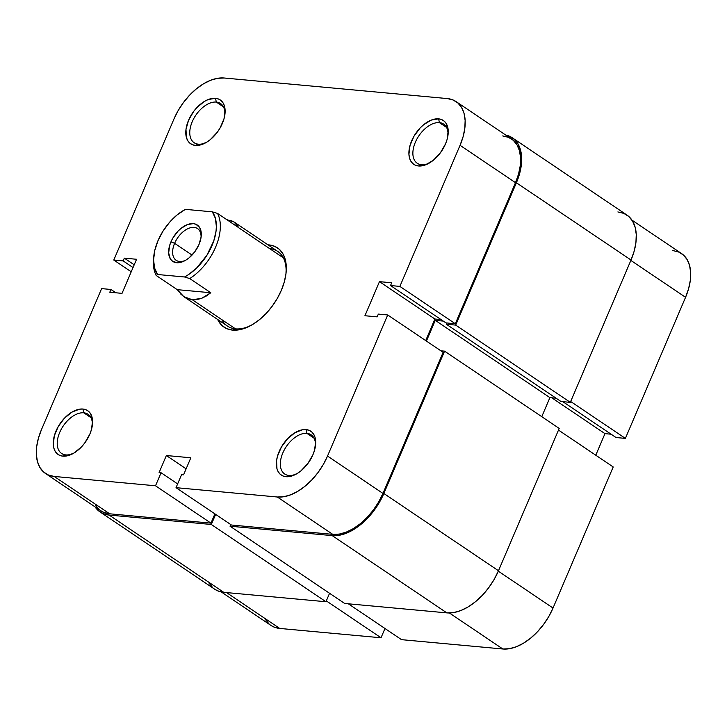 <?xml version="1.0" encoding="UTF-8"?>
<svg xmlns="http://www.w3.org/2000/svg" width="727" height="727" viewBox="0 0 727 727"><rect width="100%" height="100%" fill="white"/><g stroke="black" fill="none" stroke-linecap="round" stroke-linejoin="round"><path stroke-width="1.09" d="M216.319 102.08A23.627 13.995 -56 0 0 192.228 121.736A23.627 13.995 -56 0 0 198.362 144.173L195.418 145.418A26.436 15.658 124 0 1 188.547 120.3A26.436 15.658 124 0 1 215.51 98.309L216.319 102.08L223.48 106.905L216.319 102.08A23.627 13.995 124 0 1 220.545 103.534A23.627 13.995 124 0 1 224.897 114.557A23.627 13.995 -56 0 0 216.319 102.08L215.51 98.309L208.267 99.499L204.414 101.407L196.981 107.478L193.682 111.404L188.547 120.3L185.994 129.433L186.394 137.412L187.711 140.584L189.711 143.028L192.31 144.664L195.418 145.418L198.907 145.264L206.504 142.31L210.312 139.62L217.246 132.314L220.09 127.988L224.007 118.792L225.106 110.068L224.525 106.306L223.207 103.143L221.217 100.699L218.618 99.063L215.51 98.309A26.436 15.658 124 0 1 225.025 113.43A26.436 15.658 124 0 1 204.987 143.155A26.436 15.658 124 0 1 195.418 145.418L198.362 144.173A23.627 13.995 124 0 1 194.136 142.719A23.627 13.995 124 0 1 193.818 118.465A23.627 13.995 124 0 1 216.319 102.08M439.426 122.636A23.627 13.995 -56 0 0 415.335 142.292A23.627 13.995 -56 0 0 421.469 164.729L418.525 165.974A26.436 15.658 124 0 1 411.655 140.856A26.436 15.658 124 0 1 438.617 118.855L439.426 122.636L446.596 127.461L439.426 122.636A23.627 13.995 124 0 1 443.652 124.09A23.627 13.995 124 0 1 448.005 135.113A23.627 13.995 -56 0 0 439.426 122.636L438.617 118.855L431.384 120.055L423.714 124.653L420.088 128.034L413.945 136.294L410.019 145.482L408.928 154.206L409.51 157.968L410.819 161.14L412.818 163.584L415.417 165.211L418.525 165.974L422.014 165.82L425.758 164.775L433.428 160.176L440.353 152.87L445.487 143.973L447.123 139.348L448.214 130.624L446.323 123.699L444.324 121.245L441.725 119.619L438.617 118.855A26.436 15.658 124 0 1 448.132 133.986A26.436 15.658 124 0 1 428.103 163.711A26.436 15.658 124 0 1 418.525 165.974L421.469 164.729A23.627 13.995 124 0 1 417.243 163.275A23.627 13.995 124 0 1 416.925 139.021A23.627 13.995 124 0 1 439.426 122.636M83.778 412.809A23.627 13.995 -56 0 0 59.687 432.465A23.627 13.995 -56 0 0 65.821 454.911L62.876 456.147A26.436 15.658 124 0 1 56.006 431.038A26.436 15.658 124 0 1 82.969 409.037L83.778 412.809L90.948 417.634L83.778 412.809A23.627 13.995 124 0 1 88.003 414.272A23.627 13.995 124 0 1 92.356 425.286A23.627 13.995 -56 0 0 83.778 412.809L82.969 409.037L79.479 409.183L71.882 412.145L64.439 418.207L58.296 426.467L54.371 435.664L53.28 444.388L53.862 448.15L55.17 451.313L57.169 453.757L59.768 455.393L62.876 456.147L66.366 456.002L73.963 453.048L81.406 446.978L84.705 443.043L89.839 434.155L91.475 429.53L92.565 420.806L90.675 413.872L88.676 411.427L86.077 409.792L82.969 409.037A26.436 15.658 124 0 1 92.483 424.168A26.436 15.658 124 0 1 72.455 453.893A26.436 15.658 124 0 1 62.876 456.147L65.821 454.911A23.627 13.995 124 0 1 61.595 453.448A23.627 13.995 124 0 1 61.277 429.194A23.627 13.995 124 0 1 83.778 412.809M306.894 433.365A23.627 13.995 -56 0 0 282.794 453.021A23.627 13.995 -56 0 0 288.937 475.467L285.984 476.703A26.436 15.658 124 0 1 279.123 451.585A26.436 15.658 124 0 1 306.076 429.593L306.894 433.365L314.055 438.19L306.894 433.365A23.627 13.995 124 0 1 311.12 434.819A23.627 13.995 124 0 1 315.473 445.842A23.627 13.995 -56 0 0 306.894 433.365L306.076 429.593L302.586 429.739L294.989 432.692L287.556 438.763L281.404 447.023L277.487 456.211L276.56 460.718L276.969 468.706L278.287 471.868L280.277 474.313L282.876 475.949L285.984 476.703L289.482 476.558L297.079 473.595L300.887 470.905L307.812 463.599L312.946 454.702L314.582 450.077L315.682 441.353L315.1 437.59L313.782 434.428L311.792 431.983L309.184 430.348L306.076 429.593A26.436 15.658 124 0 1 315.6 444.715A26.436 15.658 124 0 1 295.562 474.44A26.436 15.658 124 0 1 285.984 476.703L288.937 475.467A23.627 13.995 124 0 1 284.711 474.004A23.627 13.995 124 0 1 284.384 449.749A23.627 13.995 124 0 1 306.894 433.365M221.88 319.671A45.001 26.654 -56 0 0 235.521 328.868L232.576 330.103A47.818 28.326 124 0 1 217.655 319.471L222.253 325.787L226.96 328.74L232.576 330.103L238.892 329.84L245.662 327.941L252.632 324.487L259.53 319.616L266.082 313.519L272.052 306.412L277.205 298.579L281.331 290.318L284.293 281.958L285.956 273.806L286.274 266.182L285.22 259.375L282.848 253.65L279.241 249.225L274.533 246.271L268.917 244.908L269.063 245.581L268.917 244.908L267.963 244.835A47.818 28.326 124 0 1 268.917 244.908A47.818 28.326 124 0 1 286.129 272.262A47.818 28.326 124 0 1 249.897 326.023A47.818 28.326 124 0 1 232.576 330.103L235.521 328.868A45.001 26.654 124 0 1 227.469 326.087L183.867 296.698M269.726 248.679L283.376 257.876L269.726 248.679A45.001 26.654 124 0 1 277.778 251.451A45.001 26.654 124 0 1 286.011 273.37A45.001 26.654 -56 0 0 269.726 248.679M113.794 260.039L131.224 271.789L113.794 260.039L173.971 118.964L113.794 260.039L123.154 260.902L113.794 260.039M155.514 485.781L54.216 476.449L109.659 513.807L210.957 523.14L155.514 485.781L54.216 476.449L48.436 475.04L43.593 471.996L39.876 467.443L37.431 461.554L36.35 454.548L36.677 446.696L38.395 438.299L41.439 429.693L101.616 288.61L110.967 289.473L109.795 292.227L122.027 293.354L136.567 259.275L124.326 258.149L123.154 260.902L133.032 267.563L123.154 260.902L124.326 258.149L134.204 264.801L124.326 258.149L136.567 259.275L122.027 293.354L109.795 292.227L110.967 289.473L115.893 292.79L110.967 289.473L101.616 288.61L41.439 429.693A49.218 29.153 124 0 0 45.41 473.413L100.853 510.772A49.218 29.153 -56 0 0 109.659 513.807L210.957 523.14L214.91 513.871L210.957 523.14L155.514 485.781L161.076 472.75L155.514 485.781M387.7 314.964L327.523 456.047L382.956 493.415L443.134 352.331L387.7 314.964L327.523 456.047L323.27 464.544L317.963 472.614L311.819 479.92L305.067 486.209L297.97 491.225L290.8 494.769L283.83 496.723L277.323 497.004L176.025 487.672L181.586 474.64L183.567 474.822L190.837 457.783L166.365 455.529L159.095 472.568L161.076 472.75L177.633 483.909L161.076 472.75L159.095 472.568L166.365 455.529L186.121 468.842L166.365 455.529L190.837 457.783L183.567 474.822L181.586 474.64L176.025 487.672L231.468 525.03L332.766 534.363L339.264 534.091L346.234 532.137L353.413 528.584L360.51 523.576L367.262 517.288L373.405 509.972L378.703 501.912L382.956 493.415L443.134 352.331L387.7 314.964L378.34 314.1L387.7 314.964M425.704 340.581L434.9 319.017L441.035 319.58L434.9 319.017L425.704 340.581M456.083 101.598L511.517 138.966A49.218 29.153 -56 0 1 515.498 182.677L460.055 145.318L399.877 286.402L455.32 323.76L515.498 182.677L460.055 145.318A49.218 29.153 124 0 0 456.083 101.598A49.218 29.153 124 0 0 447.278 98.563L224.17 78.007A49.218 29.153 124 0 0 173.971 118.964L178.224 110.459L183.531 102.398L189.674 95.083L196.426 88.803L203.524 83.787L210.694 80.234L217.664 78.289L224.17 78.007L447.278 98.563L453.057 99.972L457.901 103.007L461.618 107.56L464.062 113.457L465.144 120.464L464.817 128.315L463.099 136.703L460.055 145.318L399.877 286.402L390.526 285.538L445.96 322.897L455.32 323.76L515.498 182.677L518.542 174.071L520.259 165.674L520.577 157.832L519.496 150.825L517.051 144.927L513.335 140.375L508.5 137.339L502.711 135.931M95.31 504.811L99.026 509.363M100.735 510.699L103.87 512.399L109.659 513.807L54.216 476.449A49.218 29.153 124 0 1 45.41 473.413M390.526 285.538L391.699 282.776L379.467 281.649L364.927 315.736L377.168 316.863L378.34 314.1L377.168 316.863L364.927 315.736L379.467 281.649L434.9 319.017L379.467 281.649L391.699 282.776L390.526 285.538L399.877 286.402L455.32 323.76L445.96 322.897L390.526 285.538M250.879 325.496A45.001 26.654 124 0 1 235.521 328.868A45.001 26.654 -56 0 0 250.879 325.496M231.468 525.03L332.766 534.363L277.323 497.004L176.025 487.672L231.468 525.03M429.094 163.175A23.627 13.995 124 0 1 421.469 164.729A23.627 13.995 -56 0 0 429.094 163.175M296.552 473.904A23.627 13.995 124 0 1 288.937 475.467A23.627 13.995 -56 0 0 296.552 473.904M205.986 142.619A23.627 13.995 124 0 1 198.362 144.173A23.627 13.995 -56 0 0 205.986 142.619M73.445 453.348A23.627 13.995 124 0 1 65.821 454.911A23.627 13.995 -56 0 0 73.445 453.348M277.323 497.004L332.766 534.363A49.218 29.153 -56 0 0 382.956 493.415L327.523 456.047A49.218 29.153 124 0 1 277.323 497.004M109.123 515.061A50.626 29.989 124 0 1 100.062 511.944A50.626 29.989 124 0 1 95.028 506.855L98.19 510.49L103.17 513.616L109.123 515.061L223.752 592.323L109.123 515.061L211.321 524.476L109.123 515.061M100.062 511.944L214.692 589.206A50.626 29.989 -56 0 0 223.752 592.323L325.95 601.738L211.321 524.476L215.637 514.362L211.321 524.476L325.95 601.738L329.558 593.287L325.95 601.738L223.752 592.323L217.8 590.878L214.583 589.124M344.662 603.465L230.032 526.203L230.741 524.54L230.032 526.203L344.662 603.465L446.86 612.879L332.23 535.617L230.032 526.203L332.23 535.617L446.86 612.879A50.626 29.989 -56 0 0 498.486 570.759L383.856 493.497A50.626 29.989 124 0 1 332.23 535.617L338.918 535.336L346.088 533.327L353.467 529.674L360.765 524.512L367.708 518.051L374.032 510.527L379.485 502.239L383.856 493.497L498.486 570.759L559.199 428.421L444.57 351.159L383.856 493.497L444.57 351.159L440.898 350.823L444.57 351.159L559.199 428.421L498.486 570.759L494.115 579.501L488.662 587.789L482.337 595.313L475.394 601.783L468.097 606.936L460.718 610.589L453.548 612.597L446.86 612.879L344.662 603.465M541.769 416.671L549.903 397.614L435.264 320.353L426.431 341.072L435.264 320.353L549.903 397.614L556.037 398.178L549.903 397.614L541.769 416.671M443.279 321.089L435.264 320.353L443.279 321.089M617.877 211.939L623.83 213.384L628.81 216.51L632.626 221.199L635.144 227.26L636.261 234.467L635.925 242.536L634.162 251.169L631.027 260.03L570.313 402.358L560.962 401.495L446.323 324.233L446.86 322.988L446.323 324.233L560.962 401.495L570.313 402.358L455.684 325.096L446.323 324.233L455.684 325.096L570.313 402.358L631.027 260.03L516.397 182.768L455.684 325.096L516.397 182.768L631.027 260.03A50.626 29.989 -56 0 0 626.938 215.056L512.308 137.794A50.626 29.989 124 0 1 516.397 182.768L519.523 173.907L521.295 165.274L521.622 157.205L520.514 149.998L517.997 143.937L514.18 139.248L509.2 136.122L505.701 135.04A50.626 29.989 124 0 1 512.308 137.794M209.003 583.063L212.82 587.752M625.384 438.39L570.677 401.513L625.384 438.39L685.561 297.307L625.384 438.39L616.033 437.527L625.384 438.39M631.972 220.145L681.59 253.587A49.218 29.153 -56 0 1 685.561 297.307L630.854 260.43L685.561 297.307L688.605 288.701L690.323 280.304L690.65 272.452L689.569 265.446L687.124 259.557L683.407 255.004L678.564 251.96L672.784 250.551M401.531 639.66L502.83 648.993L449.395 612.979L502.83 648.993L509.336 648.711L516.306 646.766L523.476 643.213L530.574 638.197L537.326 631.917L543.469 624.602L548.776 616.541L553.029 608.036L613.206 466.961L553.029 608.036L498.313 571.168L553.029 608.036A49.218 29.153 -56 0 1 502.83 648.993L401.531 639.66L348.333 603.801L401.531 639.66M595.776 455.211L604.973 433.646L611.107 434.21L604.973 433.646L551.775 397.787L604.973 433.646L595.776 455.211M265.382 619.44L269.099 623.993M270.808 625.329L273.943 627.028L279.722 628.437L381.021 637.77L384.974 628.501L381.021 637.77L326.314 600.893L381.021 637.77L279.722 628.437L226.524 592.578L279.722 628.437A49.218 29.153 -56 0 1 270.917 625.402L221.299 591.96M558.49 430.084L613.206 466.961L558.49 430.084M616.033 437.527L562.834 401.667L616.033 437.527M201.07 237.311A19.129 11.332 -56 0 0 190.892 227.642A19.129 11.332 -56 0 0 174.616 243.309L170.936 241.882A21.937 12.995 124 0 1 190.12 223.807A21.937 12.995 124 0 1 201.206 236.184A21.937 12.995 124 0 1 199.007 244.463L201.134 236.884L201.279 233.385L199.707 227.642L195.89 224.252L193.309 223.625L187.302 224.616L180.95 228.442L177.933 231.241L172.835 238.092L170.936 241.882L169.582 245.717L168.673 252.96L170.245 258.703L171.899 260.739L176.634 262.72L182.641 261.729L185.839 260.148L189.002 257.912L194.754 251.851L199.007 244.463A21.937 12.995 124 0 1 184.585 260.848A21.937 12.995 124 0 1 170.936 241.882L174.616 243.309A19.129 11.332 124 0 1 197.544 228.578A19.129 11.332 124 0 1 201.07 237.311M192.055 255.068L174.616 243.309L192.055 255.068M226.506 219.545L234.112 222.026L238.574 227.596L217.527 213.411A45.001 26.654 124 0 1 189.738 278.559L210.785 292.745L201.552 298.361L192.301 299.733L235.521 328.868L192.301 299.733L183.858 296.689M153.751 256.622L153.551 258.785A45.001 26.654 -56 0 0 156.178 275.469L157.614 274.506L184.54 276.987L189.738 278.559L210.785 292.745L206.232 296.062L201.552 298.361L196.872 299.597L192.301 299.733L187.948 298.77L183.922 296.734L177.224 289.655L156.178 275.469L157.614 274.506A42.193 24.991 124 0 1 153.751 256.622A42.193 24.991 124 0 1 185.403 209.358L212.339 211.839L215.392 218.327L216.364 226.506L216.046 231.068L213.829 240.728L206.886 255.313L196.599 268.054L188.647 274.533L184.54 276.987L157.614 274.506L154.56 268.018L153.588 259.839L154.751 250.515L157.986 240.682L163.066 231.032L169.636 222.208L177.261 214.81L185.403 209.358L212.339 211.839L217.527 213.411L212.339 211.839A42.193 24.991 124 0 1 211.966 245.662A42.193 24.991 124 0 1 184.54 276.987L189.738 278.559A45.001 26.654 -56 0 0 217.527 213.411L238.574 227.596L236.775 224.452L234.167 222.053L277.778 251.451M238.429 227.578L283.376 257.876M177.224 289.655L210.785 292.745L177.224 289.655L156.178 275.469A45.001 26.654 124 0 1 153.67 257.685M185.585 260.293A19.129 11.332 124 0 1 176.161 260.302A19.129 11.332 124 0 1 174.616 243.309A19.129 11.332 -56 0 0 185.585 260.293M183.922 296.734L180.323 293.672M234.112 222.026L230.668 220.372"/></g></svg>
